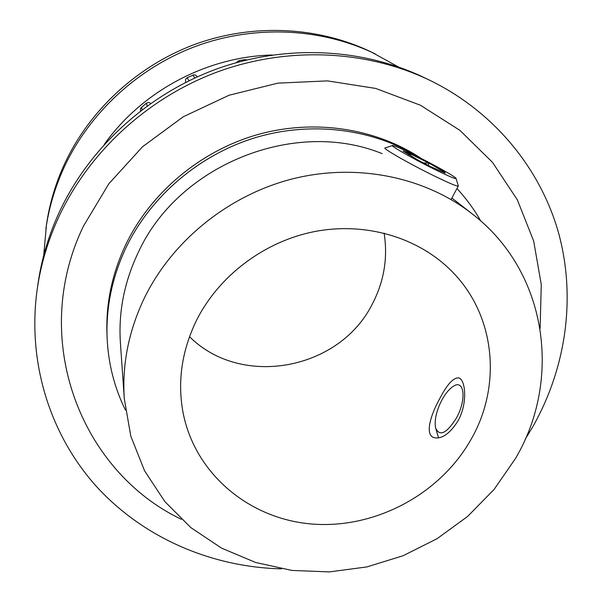 <?xml version="1.0" encoding="UTF-8"?>
<svg xmlns="http://www.w3.org/2000/svg" width="602" height="602" viewBox="0 0 602 602"><rect width="100%" height="100%" fill="white"/><g stroke="black" fill="none" stroke-linecap="round" stroke-linejoin="round"><path stroke-width="0.9" d="M457.874 421.122C449.814 433.628 441.981 439.167 434.366 437.722C424.259 435.238 430.611 414.65 440.491 397.23C447.482 384.001 453.539 377.559 458.664 377.913C465.542 379.177 468.002 403.415 457.874 421.122M196.44 320.505C181.894 350.597 177.387 381.066 182.925 411.918C194.612 473.955 249.657 519.278 312.446 524.064C375.309 528.925 440.205 494.265 471.103 439.309C502.399 384.971 495.446 313.461 450.198 269.711C416.93 237.06 365.075 221.837 314.643 231.544C264.255 241.417 218.722 275.859 196.44 320.505M189.502 336.661C241.47 388.704 339.867 369.929 372.472 303.717C384.099 281.337 387.974 257.806 384.106 233.124M515.478 458.506C562.26 379.553 547.587 271.57 471.968 213.687C424.681 176.875 356.918 162.818 292.798 178.802C228.76 195.025 172.353 240.657 144.382 297.982C128.7 330.859 122.003 364.428 124.29 398.674L130.792 436.111L144.578 470.832L164.933 501.677L190.932 527.676L221.536 548.113L255.609 562.471L291.97 570.433L329.429 571.9L366.836 566.933L403.054 555.751L436.999 538.737L467.664 516.411L494.107 489.411L515.478 458.506M382.104 153.63C294.717 117.894 177.853 164.888 138.046 252.93C124.245 282.15 118.361 312.122 120.408 342.839L124.29 398.674M480.795 221.009C474.135 209.361 466.189 198.525 456.963 188.501M419.496 157.573C373.059 128.76 311.753 120.724 255.414 137.64C199.157 154.804 150.741 196.244 126.036 247.61C112.288 276.815 105.975 306.802 107.096 337.572C108.232 363.42 114.35 387.59 125.442 410.09M140.492 110.918L140.597 108.27L146.354 103.153L148.581 102.438L150.763 103.341M185.574 82.256L185.551 79.298L187.132 77.711L193.852 74.806L195.808 75.175L197.381 76.808M236.232 62.668L238.655 60.727L244.848 59.628L246.79 59.907M43.713 255.481L46.459 224.832C49.462 203.973 55.459 183.73 64.452 164.113C89.638 109.76 138.129 65.106 195.936 43.991C253.856 23.177 318.601 26.661 371.283 51.998L398.231 66.845M45.872 228.903C48.912 207.78 54.993 187.29 64.098 167.416C89.615 112.378 138.769 67.115 197.358 45.714C256.061 24.614 321.656 28.136 374.986 53.789M104.251 144.427C142.012 91.12 206.998 56.55 272.307 55.008M421.37 158.529C375.55 128.098 313.883 118.586 256.843 134.818C199.894 151.29 150.635 192.858 125.728 244.698C112.1 273.654 105.847 303.4 106.96 333.937L107.096 337.572M525.222 439.219L532.868 426.63C565.654 368.725 576.227 298.983 558.912 234.201C541.16 169.659 494.889 112.1 430.016 80.397C367.212 50.162 288.96 46.098 218.601 71.487C148.378 97.223 89.322 151.441 58.868 216.743C47.994 240.311 40.77 264.534 37.189 289.411C26.864 363.6 50.869 436.593 97.644 487.771C144.871 538.707 212.544 567.219 281.585 568.852M540.114 328.436L541.266 284.505L533.681 241.086L517.329 199.811L492.489 162.337L459.838 130.303L420.437 105.237L375.738 88.441L327.526 80.886L277.891 83.136L229.046 95.244L183.241 116.773L142.569 146.737L108.857 183.73L83.527 225.998C28.821 339.084 80.961 471.622 181.39 519.308M430.016 80.397L424.756 77.854C362.848 48.055 285.807 44.036 216.562 69.019C147.46 94.333 89.352 147.693 59.372 212.017C48.664 235.232 41.546 259.108 38.016 283.632L37.189 289.411M430.34 166.498L445.194 173.075L444.502 172.089L429.151 163.232L409.074 153.239L403.031 151.034L419.15 160.734L430.34 166.498M385.069 147.889C381.788 147.896 408.111 163.067 432.266 174.964C447.278 182.346 455.932 186.078 458.205 186.168L458.265 185.694M433.478 168.808C447.278 175.603 454.819 178.869 456.09 178.606C457.482 177.936 435.111 165.287 415.5 155.564C402.979 149.364 395.394 146.008 392.737 145.481C388.456 144.668 411.806 158.093 433.478 168.808M408.314 154.714L409.074 153.239L412.039 156.851M423.131 162.826L429.151 163.232L428.045 165.347M456.06 418.631C446.285 433.726 439.445 436.781 435.547 427.796C434.268 419.903 436.465 410.474 442.154 399.517C445.292 393.889 448.64 389.75 452.185 387.086C464.157 377.394 467.31 399.186 456.06 418.631M245.488 60.223L244.848 59.628M239.679 61.72L238.655 60.727M194.77 77.997L192.888 75.069M188.96 80.758L187.132 77.711M147.174 105.907L146.354 103.153M142.132 109.654L141.462 107.148M471.968 213.687L451.891 198.02M451.086 199.525L458.205 186.168M456.09 178.606L458.385 186.086M392.376 145.601L385.37 147.874M435.983 429.241L438.572 437.865"/></g></svg>
